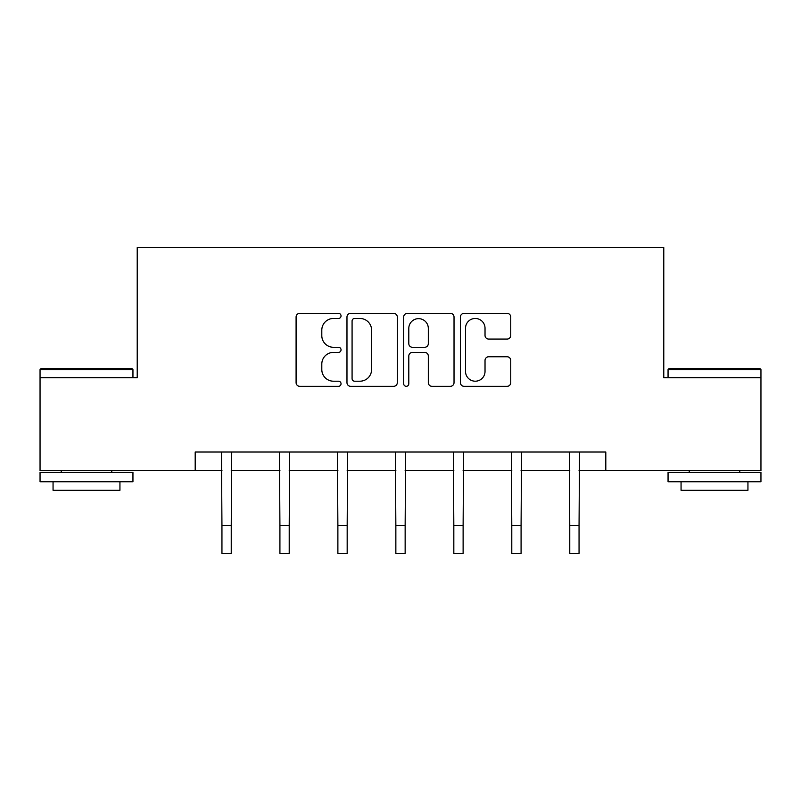 <?xml version="1.0" encoding="UTF-8"?>
<svg xmlns="http://www.w3.org/2000/svg" width="801" height="801" viewBox="0 0 801 801"><rect width="100%" height="100%" fill="white"/><g stroke="black" fill="none" stroke-linecap="round" stroke-linejoin="round"><path stroke-width="1.2" d="M341.046 315.914A2.553 2.553 0 0 0 338.493 313.361L299.734 313.361A3.645 3.645 0 0 0 296.09 317.006L296.09 382.658A3.645 3.645 0 0 0 299.734 386.312L338.493 386.312A2.553 2.553 0 0 0 341.046 383.759A2.553 2.553 0 0 0 338.493 381.206L333.476 381.206A11.675 11.675 0 0 1 321.802 369.531L321.802 364.055A11.675 11.675 0 0 1 333.476 352.39L338.493 352.39A2.553 2.553 0 0 0 341.046 349.837A2.553 2.553 0 0 0 338.493 347.284L333.476 347.284A11.675 11.675 0 0 1 321.802 335.609L321.802 330.132A11.675 11.675 0 0 1 333.476 318.468L338.493 318.468A2.553 2.553 0 0 0 341.046 315.914M507.093 339.073A3.645 3.645 0 0 0 510.748 335.429L510.748 317.006A3.645 3.645 0 0 0 507.093 313.361L464.059 313.361A3.645 3.645 0 0 0 460.415 317.006L460.415 382.658A3.645 3.645 0 0 0 464.059 386.312L507.093 386.312A3.645 3.645 0 0 0 510.748 382.658L510.748 360.41A3.645 3.645 0 0 0 507.093 356.765L488.68 356.765A3.645 3.645 0 0 0 485.026 360.41L485.026 371.444A9.752 9.752 0 0 1 475.273 381.206A9.752 9.752 0 0 1 465.521 371.444L465.521 328.22A9.752 9.752 0 0 1 475.273 318.468A9.752 9.752 0 0 1 485.026 328.22L485.026 335.429A3.645 3.645 0 0 0 488.68 339.073L507.093 339.073M195.194 470.598L40.05 470.598L40.05 377.702L137.221 377.702L137.221 247.639L663.779 247.639L663.779 377.702L760.95 377.702L760.95 470.598L605.806 470.598L605.806 452.024L195.194 452.024L195.194 470.598L221.947 470.598M397.306 317.006A3.645 3.645 0 0 0 393.661 313.361L350.618 313.361A3.645 3.645 0 0 0 346.973 317.006L346.973 382.658A3.645 3.645 0 0 0 350.618 386.312L393.661 386.312A3.645 3.645 0 0 0 397.306 382.658L397.306 317.006M407.339 313.361L450.382 313.361A3.645 3.645 0 0 1 454.027 317.006L454.027 382.658A3.645 3.645 0 0 1 450.382 386.312L431.959 386.312A3.645 3.645 0 0 1 428.315 382.658L428.315 356.034A3.645 3.645 0 0 0 424.66 352.39L412.445 352.39A3.645 3.645 0 0 0 408.8 356.034L408.8 383.759A2.553 2.553 0 0 1 406.247 386.312A2.553 2.553 0 0 1 403.694 383.759L403.694 317.006A3.645 3.645 0 0 1 407.339 313.361M231.239 470.598L279.919 470.598M289.211 470.598L337.882 470.598M347.173 470.598L395.854 470.598M405.146 470.598L453.827 470.598M463.118 470.598L511.789 470.598M521.081 470.598L569.761 470.598M579.053 470.598L605.806 470.598M354.633 318.468A2.553 2.553 0 0 0 352.08 321.021L352.08 378.653A2.553 2.553 0 0 0 354.633 381.206L359.919 381.206A11.675 11.675 0 0 0 371.594 369.531L371.594 330.132A11.675 11.675 0 0 0 359.919 318.468L354.633 318.468M428.315 328.4A9.752 9.752 0 0 0 418.553 318.648A9.752 9.752 0 0 0 408.8 328.4L408.8 343.629A3.645 3.645 0 0 0 412.445 347.284L424.66 347.284A3.645 3.645 0 0 0 428.315 343.629L428.315 328.4M221.476 452.024L221.947 525.486L231.239 525.486L231.709 452.024M221.947 525.486L221.947 553.361L231.239 553.361L231.239 525.486M41.161 368.41L131.835 368.41L132.946 369.531L40.05 369.531L41.161 368.41M86.498 481.751L40.05 481.751L40.05 472.46L132.946 472.46L132.946 481.751L86.498 481.751M119.94 481.751L119.94 490.292L53.056 490.292L53.056 481.751M669.165 368.41L759.839 368.41L760.95 369.531L668.054 369.531L669.165 368.41M714.502 481.751L668.054 481.751L668.054 472.46L760.95 472.46L760.95 481.751L714.502 481.751M747.944 481.751L747.944 490.292L681.06 490.292L681.06 481.751M279.449 452.024L279.919 525.486L289.211 525.486L289.682 452.024M279.919 525.486L279.919 553.361L289.211 553.361L289.211 525.486M337.411 452.024L337.882 525.486L347.173 525.486L347.644 452.024M337.882 525.486L337.882 553.361L347.173 553.361L347.173 525.486M395.384 452.024L395.854 525.486L405.146 525.486L405.616 452.024M395.854 525.486L395.854 553.361L405.146 553.361L405.146 525.486M453.356 452.024L453.827 525.486L463.118 525.486L463.589 452.024M453.827 525.486L453.827 553.361L463.118 553.361L463.118 525.486M511.318 452.024L511.789 525.486L521.081 525.486L521.551 452.024M511.789 525.486L511.789 553.361L521.081 553.361L521.081 525.486M569.291 452.024L569.761 525.486L579.053 525.486L579.523 452.024M569.761 525.486L569.761 553.361L579.053 553.361L579.053 525.486M40.05 377.702L40.05 369.531M61.226 472.46L61.226 470.598M111.77 472.46L111.77 470.598M132.946 377.702L132.946 369.531M668.054 377.702L668.054 369.531M689.23 472.46L689.23 470.598M739.774 472.46L739.774 470.598M760.95 377.702L760.95 369.531"/></g></svg>
